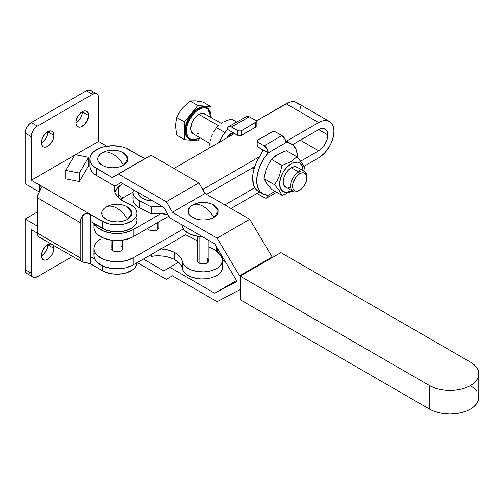 <?xml version="1.0" encoding="UTF-8"?>
<svg xmlns="http://www.w3.org/2000/svg" width="504" height="504" viewBox="0 0 504 504"><rect width="100%" height="100%" fill="white"/><g stroke="black" fill="none" stroke-linecap="round" stroke-linejoin="round"><path stroke-width="0.76" d="M199.099 236.464L199.099 263.012L199.099 236.464M102.778 152.517L102.129 152.87A15.133 8.738 0 0 0 102.129 165.224A15.133 8.738 0 0 0 123.53 165.224A21.937 12.669 -120 0 0 112.827 154.104C116.947 156.542 120.513 160.247 123.53 165.224L127.953 158.823L122.963 152.561C116.21 149.253 109.45 149.253 102.696 152.561L102.129 152.87C105.147 151.383 108.713 151.792 112.827 154.104A21.937 12.669 -120 0 0 102.129 152.87L100.252 154.192L97.99 157.343L97.99 160.751L98.853 162.389L102.129 165.224L104.422 166.307L107.037 167.114L112.827 167.782L118.623 167.114L121.237 166.307L123.53 165.224L126.806 162.389L127.669 160.751L127.669 157.343L125.408 154.192L122.882 152.517M203.175 206.306C207.295 208.744 210.861 212.449 213.879 217.419L218.301 211.018L213.312 204.756C206.558 201.455 199.798 201.455 193.045 204.756L192.478 205.065C195.495 203.578 199.061 203.994 203.175 206.306A21.937 12.669 -120 0 0 192.478 205.065A15.133 8.738 0 0 0 192.478 217.419A15.133 8.738 0 0 0 213.879 217.419A21.937 12.669 -120 0 0 203.175 206.306M96.522 168.456A23.058 13.312 180 0 1 89.775 159.043A23.058 13.312 180 0 1 104.013 146.746A23.058 13.312 180 0 1 129.137 149.638L144.824 158.697L151.055 155.238L198.897 182.883L205.008 193.473L249.745 219.316L272.154 256.971L239.532 275.789L217.123 238.134L249.745 219.316L217.123 238.134L172.387 212.291L205.008 193.473L172.387 212.291L166.276 201.701L198.897 182.883L166.276 201.701L118.434 174.056L151.055 155.238L112.209 177.515L144.824 158.697L112.209 177.515L93.656 166.44L91.526 164.134L90.216 161.639L89.775 159.043L90.216 156.442L91.533 153.947L93.662 151.647L100.025 147.974L104.013 146.746L112.839 145.732L121.659 146.746L125.647 147.981L144.824 158.697L151.055 155.238L198.897 182.883L205.008 193.473L249.745 219.316L272.154 256.971L272.758 257.323L272.154 256.971L239.532 275.789L240.137 276.142L239.532 275.789L217.123 238.134L172.387 212.291L166.276 201.701L118.434 174.056L112.209 177.515L96.522 168.456L96.522 175.512L114.855 186.108L120.966 182.58L114.855 186.108L120.966 182.58L163.75 207.295L169.861 217.886L214.679 243.779L237.082 281.434L214.679 293.196L236.565 280.564L214.679 293.196L169.861 267.303L178.573 262.275L163.75 270.831L143.382 259.062L163.75 270.831L169.861 267.303L214.679 293.196L237.082 281.434L214.679 243.779L169.861 217.886L163.75 207.295L120.966 182.58L114.855 186.108L96.522 175.512L96.522 168.456M89.775 166.106A23.058 13.312 0 0 0 96.522 175.512L93.656 173.496L91.526 171.196L90.216 168.695L89.775 166.099L89.775 159.043M193.127 204.719L190.594 206.394L188.338 209.538L188.338 212.946L189.202 214.591L190.594 216.096L194.771 218.509L200.227 219.813L203.175 219.977L206.13 219.813L211.586 218.509L213.879 217.419L217.155 214.591L218.018 212.946L218.018 209.538L215.756 206.394L213.23 204.719M208.965 203.175L203.175 202.507L197.385 203.175M222.604 260.108L225.332 261.689L222.604 260.108L221.25 256.076L217.016 252.145L216.153 250.614L208.939 246.847L216.153 250.614L216.153 246.267L216.153 250.614A5.764 3.326 180 0 0 217.577 252.58A20.173 11.649 180 0 1 222.604 260.272A20.173 11.649 180 0 1 203.452 271.902A20.173 11.649 180 0 1 182.36 261.45L182.36 268.506A24.494 14.143 0 0 0 174.409 259.44L174.409 252.384A24.494 14.143 180 0 1 182.36 261.45L183.387 264.115L185.459 266.572L190.273 269.564L196.585 271.417L203.61 271.895L208.272 271.417L212.606 270.327L217.999 267.681L221.47 264.115L222.598 260.083M166.276 279.355L172.393 275.827L166.276 279.355L172.387 275.827L217.123 301.669L239.532 289.907L217.123 301.669L172.387 275.827L166.276 279.355L137.271 262.59L166.276 279.355M118.623 150.973L112.827 150.312L107.037 150.973M240.137 290.26L239.532 289.907L240.137 290.26M476.608 391.01L473.949 388.13L470.364 385.61L473.936 383.09L476.601 380.211L478.246 377.093L478.8 373.842L478.246 370.598L476.608 367.479L473.949 364.6L470.364 362.08L280.911 252.617L240.137 276.142L429.591 385.598L429.591 409.135L240.137 299.672L429.591 409.135L433.957 411.201L438.94 412.738L444.345 413.69L449.971 414.011L455.591 413.69L460.996 412.745L465.986 411.207L470.352 409.141L473.936 406.621L476.601 403.742L478.246 400.623L478.8 397.379L478.246 394.128M478.8 373.842L478.8 397.373A28.823 16.638 0 0 1 461.002 412.745A28.823 16.638 0 0 1 429.591 409.135L429.591 385.598A28.823 16.638 180 0 0 461.002 389.214A28.823 16.638 180 0 0 478.8 373.842A28.823 16.638 180 0 0 470.364 362.08L280.911 252.617L240.137 276.142L240.137 299.672L240.137 276.142L429.591 385.598L433.957 387.671L438.94 389.208L444.345 390.159L449.971 390.48L455.591 390.159L460.996 389.214L465.986 387.677L470.352 385.61M147.527 228.173L149.102 229.874L150.973 230.599L154.306 230.788L157.254 229.874L157.254 222.818L157.254 229.874L158.508 228.797L158.943 227.524A5.764 3.326 180 0 1 155.383 230.599A5.764 3.326 180 0 1 149.102 229.874A5.764 3.326 180 0 1 147.609 228.381M182.36 226.151A24.494 14.143 0 0 0 182.051 224.929L182.36 226.151A20.173 11.649 0 0 0 202.287 236.622L194.361 235.645L188.471 233.383L184.3 230.082L182.738 227.499L182.36 225.105L182.36 226.151M207.969 258.81L207.251 258.306L207.251 263.012L207.251 258.306A5.764 3.326 180 0 1 208.939 260.663A5.764 3.326 180 0 1 205.386 263.737A5.764 3.326 180 0 1 199.099 263.012A5.764 3.326 180 0 1 197.411 260.663L197.524 260.014M219.316 251.572A8.644 4.731 -62.5 0 1 218.434 253.178L219.316 251.572M197.411 240.836L185.611 234.681L197.411 240.836M160.474 248.806L169.331 250.343L174.409 252.384L177.452 254.293L179.84 256.486L181.497 258.899L182.36 261.45L182.36 268.506A20.173 11.649 0 0 0 203.452 278.964A20.173 11.649 0 0 0 222.604 267.328L222.604 260.272M208.832 260.014L208.832 261.311L207.969 262.508L204.303 263.926L199.975 263.428L198.387 262.508L197.524 261.311L197.411 236.256M133.006 192.226L133.006 199.282A20.173 11.649 0 0 0 139.658 207.925L139.658 200.869L151.263 206.917L151.263 213.979L139.658 207.925L139.658 200.869A20.173 11.649 180 0 1 133.006 192.226A20.173 11.649 180 0 1 133.453 189.794L133.031 192.811L133.617 195.073L134.959 197.222L139.658 200.869L151.263 206.917L151.263 213.979A24.494 14.143 0 0 1 168.002 214.673L160.474 213.507L151.263 213.979L136.993 206.237L134.959 204.278L133.617 202.129L133.031 199.874L133.22 197.593M217.627 252.611L217.627 248.743L217.627 252.611M151.263 206.917L157.374 206.382L162.597 206.627A24.494 14.143 180 0 0 151.263 206.917M153.178 200.957L147.388 200.296L142.481 198.4L139.198 195.565L138.052 192.226M161.078 248.844A24.494 14.143 180 0 1 174.409 252.384L174.409 259.44A24.494 14.143 0 0 0 151.263 256.334L151.263 254.514L151.263 256.334L149.6 255.471L151.263 256.334L157.374 255.799L163.529 256.158L169.331 257.399L174.409 259.44L179.84 263.548L181.497 265.961L183.387 271.177L185.459 273.628L190.273 276.627L196.585 278.479L201.241 278.958L205.966 278.8L210.496 278.006L214.578 276.627L217.999 274.737L220.557 272.437L222.119 269.861L222.598 267.145M138.052 192.452A15.133 8.738 0 0 0 152.775 200.957M112.827 240.389L112.827 250.816L112.827 240.389M51.125 243.904L47.615 244.698L45.196 246.651L42.361 250.973L41.297 255.641A8.933 5.16 -60 0 1 44.516 247.433A8.933 5.16 -60 0 1 50.891 243.867M53.021 245.095A8.933 5.16 -60 0 1 53.934 248.346L47.823 244.818A8.933 5.16 120 0 0 47.817 244.591L47.338 247.886L45.971 251.042L43.924 253.808L41.303 255.874A8.933 5.16 120 0 0 47.823 244.818L53.934 248.346L52.87 244.912M75.947 122.686A8.933 5.16 -60 0 1 79.846 113.696A8.933 5.16 -60 0 1 86.726 111.302A8.933 5.16 -60 0 1 88.578 115.397L82.467 111.863A8.933 5.16 120 0 0 82.461 111.636L81.982 114.931L80.615 118.093L78.567 120.853L75.947 122.919A8.933 5.16 120 0 0 82.467 111.863L88.578 115.397L88.099 112.877L86.726 111.302L85.768 110.949L83.494 111.176L79.846 113.696L77.792 116.462L76.066 121.193L76.066 124.041L77.792 126.781L79.846 127.178L81.031 126.907L84.678 124.387L87.513 120.059L88.578 115.397A8.933 5.16 -60 0 1 84.678 124.387A8.933 5.16 -60 0 1 77.792 126.781A8.933 5.16 -60 0 1 75.947 122.686M41.297 142.689A8.933 5.16 -60 0 1 45.196 133.699A8.933 5.16 -60 0 1 52.082 131.305A8.933 5.16 -60 0 1 53.934 135.393L47.823 131.865A8.933 5.16 120 0 0 47.817 131.638L47.338 134.933L45.971 138.09L43.924 140.855L41.303 142.922A8.933 5.16 120 0 0 47.823 131.865L53.934 135.393L53.455 132.88L52.082 131.305L51.125 130.952L47.615 131.746L45.196 133.699L42.361 138.02L41.422 141.196L41.422 144.043L42.361 146.129L43.149 146.777L44.106 147.137L46.387 146.91L50.035 144.39L52.87 140.062L53.934 135.393A8.933 5.16 -60 0 1 50.035 144.39A8.933 5.16 -60 0 1 43.149 146.777A8.933 5.16 -60 0 1 41.297 142.689M106.854 206.64L106.205 206.993A15.133 8.738 0 0 0 106.205 219.347A15.133 8.738 0 0 0 127.607 219.347A21.937 12.669 -120 0 0 116.903 208.228C121.023 210.666 124.589 214.37 127.607 219.347L132.029 212.946L127.04 206.684C120.286 203.377 113.526 203.377 106.772 206.684L106.205 206.993C109.223 205.5 112.789 205.916 116.903 208.228A21.937 12.669 -120 0 0 106.205 206.993L104.322 208.316L102.066 211.466L102.066 214.874L102.929 216.512L106.205 219.347L108.499 220.431L111.113 221.237L116.903 221.905L119.858 221.735L125.313 220.431L127.607 219.347L130.882 216.512L131.746 214.874L131.746 211.466L129.484 208.316L126.958 206.64M122.806 183.639A30.259 17.47 0 0 0 114.83 192.314L117.243 188.213L123.07 183.488M40.981 237.126L39.463 237.258L38.606 236.653L37.958 235.746L37.428 233.169L31.311 229.641L31.311 273.174L25.2 269.646L31.311 273.174A8.644 4.99 -60 0 0 33.106 277.131A8.644 4.99 -60 0 0 37.428 276.702L72.595 256.397L37.428 276.702L34.033 277.477L32.344 276.501L31.777 275.606L31.311 273.174L31.311 229.641L37.428 233.169L37.428 197.87L80.224 222.579A8.644 4.99 -60 0 1 82.259 216.14L84.937 213.847L88.421 213.608L102.64 221.401L90.411 214.345L90.411 263.762L82.259 261.96L82.259 216.14L80.753 219.391L80.224 222.579L80.224 257.878L80.753 260.455L82.259 261.96L82.259 216.14L83.885 214.408L86.09 213.538L88.421 213.608L90.411 214.345L90.411 221.401L102.64 228.463L102.64 221.401L109.67 224.041L113.74 224.671L122.113 224.419L126.05 223.549L132.571 220.506L134.87 218.465L136.382 216.197L137.05 213.797L136.836 211.365L135.752 209.015L133.844 206.842L127.928 203.414A30.259 17.47 180 0 1 114.206 188.779A30.259 17.47 180 0 1 114.603 185.963L114.37 190.588L114.899 192.503L117.048 196.176L122.749 200.951L127.928 203.414A20.173 11.649 180 0 1 137.082 213.167A20.173 11.649 180 0 1 124.627 223.927A20.173 11.649 180 0 1 102.64 221.401L102.64 228.463A20.173 11.649 0 0 0 124.627 230.989A20.173 11.649 0 0 0 137.082 220.229L137.082 213.167M75.008 154.633L88.647 157.317L79.361 173.074L65.722 170.39L75.008 154.633L65.722 170.39L79.361 173.074L88.647 157.317L75.008 154.633M88.647 165.791L88.647 157.317L88.647 165.791L79.361 181.541L79.361 173.074L79.361 181.541L65.722 178.863L65.722 170.39L65.722 178.863L79.361 181.541L88.647 165.791M41.297 255.641L41.782 258.155L43.149 259.73L45.196 260.133L47.615 259.289L50.035 257.336L52.082 254.577L53.455 251.414L53.934 248.346A8.933 5.16 -60 0 1 50.035 257.336A8.933 5.16 -60 0 1 43.149 259.73A8.933 5.16 -60 0 1 41.297 255.641M25.2 269.646A8.644 4.99 120 0 0 26.989 273.603L25.666 272.078L25.2 269.646L25.2 219.051L25.2 269.646M98.563 97.864L98.563 141.397L75.474 154.728L98.563 141.397L98.563 97.864L98.097 95.432L96.774 93.908A8.644 4.99 -60 0 1 98.563 97.864M91.419 91.003L90.657 90.373L88.679 89.989L86.335 90.802L31.311 122.573L28.974 124.457L26.989 127.134L25.666 130.19L25.2 133.163L31.311 136.691L31.311 180.224L90.411 214.345L39.463 184.93L40.767 186.096L41.145 187.595L39.463 191.432A8.644 4.99 120 0 0 37.428 197.87L80.224 222.579L80.224 257.878L37.428 233.169L37.428 197.87L37.958 194.683L39.463 191.432L39.463 184.93L41.076 186.801L40.981 188.477L39.463 191.432L39.463 184.93L31.311 180.224L74.686 155.182L31.311 180.224L31.311 136.691L31.777 133.718L33.106 130.662L35.085 127.991L37.428 126.101L92.453 94.336L94.79 93.517L96.774 93.908L90.657 90.373A8.644 4.99 120 0 0 86.335 90.802L31.311 122.573A8.644 4.99 120 0 0 25.2 133.163L31.311 136.691A8.644 4.99 -60 0 1 37.428 126.101L31.311 122.573L37.428 126.101L92.453 94.336L86.335 90.802L92.453 94.336A8.644 4.99 -60 0 1 96.774 93.908M102.64 265.98L102.64 270.818A20.173 11.649 0 0 0 124.532 273.37A20.173 11.649 0 0 0 137.075 262.704L136.382 265.614L134.87 267.882L132.571 269.923L126.05 272.966L122.113 273.836L113.74 274.088L105.916 272.349L102.64 270.818L102.64 265.98M136.836 218.421L137.05 220.853L136.382 223.259L134.87 225.527L132.571 227.569L126.05 230.612L117.949 231.859L113.74 231.733L105.916 229.994L90.411 221.401L90.411 256.7L94.746 259.201L90.411 256.7L90.411 263.762L102.64 270.818L89.485 263.321L82.259 261.96A8.644 4.99 -60 0 1 82.013 261.834A8.644 4.99 -60 0 1 80.224 257.878L37.428 233.169A8.644 4.99 120 0 0 39.218 237.126L82.013 261.834M37.428 226.113L25.2 219.051L37.428 211.989L25.2 219.051L37.428 226.113M25.2 133.163L25.2 183.752L39.218 191.848L25.2 183.752L25.2 133.163M27.915 273.943L30.12 273.729M92.333 93.026L91.986 91.898M41.076 186.801L41.145 187.595M106.861 146.185L98.563 141.397L106.861 146.185M118.591 195.319L123.02 197.87L118.591 195.319M122.692 205.097L116.903 204.429L111.113 205.097M298.116 168.027L295.867 166.729L294.456 166.673L291.337 167.756L298.658 171.984L299.678 173.748A10.086 5.821 -60 0 1 306.81 177.868A10.086 5.821 -60 0 1 299.678 190.222L303.641 186.543L306.268 181.333L306.81 177.868L306.268 175.027L304.725 173.25L303.641 172.847L301.071 173.105L298.286 174.712L295.716 177.427L293.089 182.637L292.547 186.102L293.089 188.943L293.75 189.983L295.716 191.123L296.951 191.173L299.678 190.222A10.086 5.821 -60 0 1 292.547 186.102A10.086 5.821 -60 0 1 299.678 173.748L298.658 171.984A11.529 6.653 120 0 0 290.506 186.102A11.529 6.653 120 0 0 298.658 190.808A11.529 6.653 -60 0 1 292.893 191.381A11.529 6.653 -60 0 1 291.129 182.146A11.529 6.653 -60 0 1 298.658 171.984L291.337 167.756A11.529 6.653 120 0 0 283.809 177.918A11.529 6.653 120 0 0 285.573 187.154L286.808 187.614M221.388 123.474L204.567 113.759A11.529 6.653 120 0 0 198.803 114.332L218.465 125.685L198.803 114.332A11.529 6.653 120 0 0 191.274 124.494A11.529 6.653 120 0 0 193.038 133.73L191.274 131.695L190.651 128.451L192.024 122.428L194.273 118.535L197.215 115.429L200.39 113.595L203.333 113.305L205.582 114.603M201.039 101.707L203.162 102.136L211.031 106.678L197.782 105.493L184.54 121.974L184.54 139.633L176.671 135.091L175.487 125.572L176.671 117.432L179.078 112.865L182.095 108.524L189.913 100.951L195.344 100.857L201.039 101.707M197.782 108.448A18.012 10.401 120 0 0 186.014 124.324A18.012 10.401 120 0 0 188.779 138.757L187.192 137.441L186.014 135.576L185.05 130.511L186.014 124.324L188.779 117.955L192.912 112.386L197.782 108.448L198.393 108.801L197.782 108.448L202.658 106.753L204.863 106.842L206.791 107.56A18.012 10.401 120 0 0 197.782 108.448M198.393 138.216A0.573 0.334 -120 0 0 198.683 138.247A0.573 0.334 60 0 1 198.393 138.216A18.012 10.401 -60 0 1 189.391 139.11A18.012 10.401 -60 0 1 186.631 124.677A18.012 10.401 -60 0 1 198.393 108.801A18.012 10.401 120 0 0 186.984 123.568A18.012 10.401 120 0 0 188.263 138.272M188.779 138.757L189.391 139.11C191.325 140.578 194.424 140.295 198.683 138.247A0.573 0.334 -120 0 0 198.803 137.983A17.438 10.067 -60 0 1 186.474 130.864A17.438 10.067 -60 0 1 198.803 109.507A0.573 0.334 -120 0 0 198.393 108.801A0.573 0.334 60 0 1 198.803 109.507A17.438 10.067 -60 0 1 211.107 117.539L210.893 113.986L209.053 109.916L207.522 108.643L205.651 107.95L203.522 107.869L201.209 108.392L196.396 111.17L194.084 113.318L190.084 118.711L187.412 124.872L186.713 127.947L186.474 130.864L187.412 135.771L188.553 137.573L190.084 138.846L191.955 139.539L196.396 139.098L198.803 137.983A0.573 0.334 60 0 1 198.683 138.247L199.729 137.592M229.062 119.769L231.386 118.988L236.697 122.056L231.386 118.988L226.832 120.639L229.062 119.769M224.721 121.59L226.832 120.639L224.721 121.59M284.086 151.54L286.404 150.753L296.951 156.838L290.632 161.822L291.337 163.643A16.569 9.57 -60 0 1 303.055 170.623L302.167 165.74L299.628 162.817L297.851 162.162L293.624 162.578L291.337 163.643L290.632 161.822L282.007 165.469L279.437 175.745L277.231 180.445L274.535 184.722L279.418 190.695L282.007 195.35L271.467 189.265L266.578 183.292L263.995 178.637L274.535 184.722L263.995 178.637L265.702 170.85L267.599 165.948L271.467 159.377L282.007 165.469L271.467 159.377L277.78 154.4L284.086 151.54M299.477 159.755L302.715 164.134L304.422 167.467L303.792 171.051L304.422 167.467L303.981 166.44L301.846 162.83L296.951 156.838L290.632 161.822L282.007 165.469L279.437 175.745L277.231 180.445L274.535 184.722L279.418 190.695L282.007 195.35L282.845 195.079M290.632 191.703L292.44 190.569L290.632 191.703L291.337 190.701L290.632 191.703L288.653 192.755L290.632 191.703M291.526 190.588A16.569 9.57 -60 0 1 291.337 190.701A16.569 9.57 -60 0 1 279.619 183.935A16.569 9.57 -60 0 1 291.337 163.643L286.858 167.259L283.053 172.387L280.514 178.24L279.619 183.935L280.514 188.597L283.053 191.52L286.858 192.257L291.526 190.588M286.53 193.712L282.007 195.35L271.467 189.265L266.578 183.292L263.995 178.637L265.702 170.85L267.599 165.948L271.467 159.377L275.959 155.541L281.856 152.403L286.404 150.753L296.951 156.838M306.81 177.868L306.81 176.69A11.529 6.653 120 0 0 298.658 171.984A11.529 6.653 -60 0 1 304.422 171.41L297.102 167.189A11.529 6.653 120 0 0 291.337 167.756L288.219 170.276L285.573 173.842L283.809 177.918L283.185 181.875L283.343 183.62L284.558 186.31L292.893 191.381M288.219 187.671L289.75 187.318M299.332 170.717L298.872 169.218M271.694 132.035A2.879 1.663 180 0 1 275.77 132.035L281.881 135.57L264.115 145.826A5.764 3.326 60 0 1 268.191 152.882L285.957 142.626A5.764 3.326 -120 0 0 281.881 135.57L284.76 138.613L285.957 142.626A28.823 16.638 -60 0 1 291.482 143.974A28.823 16.638 -60 0 1 297.454 157.405L297.253 154.004L295.684 148.598L292.66 144.78L288.427 142.84L285.957 142.626L268.191 152.882L266.994 148.869L264.115 145.826L281.881 135.57L275.329 131.834L272.626 131.676L258.004 139.942L271.694 132.035M258.968 191.747L255.95 189.315L253.84 185.661L252.617 178.347L253.166 172.626L254.772 166.578L257.355 160.537L261.614 153.411L262.553 150.532L262.08 149.354L257.645 146.752L257.16 145.826A2.879 1.663 0 0 0 258.004 147.004L258.004 142.298A2.879 1.663 180 0 1 257.16 141.12A2.879 1.663 180 0 1 258.004 139.942L257.21 140.792L257.645 142.046L264.115 145.826L258.004 142.298L258.004 147.004L262.477 149.864L262.244 151.969L260.77 154.816A28.823 16.638 120 0 0 258.59 191.539L262.666 193.895A28.823 16.638 -60 0 1 268.191 152.882L262.08 149.354L268.191 152.882L263.466 159.27L259.806 166.408L257.487 173.741L256.693 180.703L257.487 186.745L259.806 191.4L263.466 194.311L268.191 195.243A5.764 3.326 60 0 1 266.994 197.883A5.764 3.326 60 0 1 264.115 197.593L258.004 194.065L258.004 192.887L258.004 194.065L257.21 193.215M257.254 193.322A2.879 1.663 0 0 0 258.004 194.065L265.677 198.135L267.504 197.461L268.191 195.243A28.823 16.638 -60 0 1 262.666 193.895M275.001 191.306L268.191 195.243L275.001 191.306M257.16 141.12L257.16 145.826L257.645 144.9M291.482 143.974L287.406 141.624A28.823 16.638 120 0 0 285.705 140.849M285.226 140.698L287.425 141.63M237.623 130.53L237.623 135.236A2.879 1.663 0 0 0 241.7 135.236L241.7 130.53A2.879 1.663 180 0 1 237.623 130.53L231.506 127.002L249.272 116.745A5.764 3.326 -120 0 0 246.393 116.456L247.716 116.203L249.272 116.745L231.506 127.002L229.95 126.46L228.627 126.712A5.764 3.326 60 0 1 231.506 127.002L238.058 130.738L240.225 130.983L241.7 130.53L241.7 135.236L255.389 127.329A2.879 1.663 0 0 0 256.234 126.157L255.389 127.329L255.389 122.623L255.389 127.329L240.761 135.595L237.623 135.236L237.623 130.53M255.389 120.273A2.879 1.663 180 0 1 256.234 121.451A2.879 1.663 180 0 1 255.389 122.623L241.7 130.53L256.013 122.088L256.234 121.451L255.749 120.525L249.272 116.745L255.389 120.273M232.823 132.741L233.547 132.886L228.167 135.992L230.536 133.667L232.823 132.741L237.623 135.236L227.43 129.352A5.764 3.326 60 0 1 228.627 126.712L227.745 127.733L227.43 129.352L233.547 132.886L228.167 135.992L230.536 133.667L232.823 132.741M245.889 116.878L228.627 126.712M256.177 125.83L256.234 121.451M230.536 133.667L231.26 133.239M226.913 137.888A28.823 16.638 -60 0 1 228.167 135.992L226.913 137.888M227.43 129.352A28.823 16.638 120 0 0 219.297 142.285L222.711 135.74L227.43 129.352M220.935 123.776L222.755 122.63L220.935 123.776M216.443 127.613L219.278 125.005L216.443 127.613L224.904 132.495L216.443 127.613L213.746 131.891L216.443 127.613M212.575 134.184L211.541 136.59L212.575 134.184M210.678 139.079L209.973 141.624L210.678 139.079M209.412 144.226L208.971 146.872L209.412 144.226M209.412 147.899L208.971 146.872L210.162 147.559L208.971 146.872L209.412 147.899M208.53 108.751A18.012 10.401 120 0 0 198.393 108.801A18.012 10.401 -60 0 1 207.402 107.913L211.258 117.627M207.094 107.743A18.012 10.401 120 0 0 206.791 107.56L207.402 107.913M176.671 117.432L184.54 121.974L176.671 117.432L179.078 112.865L182.095 108.524L189.913 100.951L197.782 105.493L189.913 100.951L195.344 100.857L203.162 102.136L211.031 106.678L197.782 105.493L184.54 121.974L184.54 139.633L197.782 140.818L200.17 137.85L197.782 140.818L184.54 139.633L176.671 135.091L175.487 125.572L176.671 117.432M211.031 113.52L211.031 106.678L211.031 113.52M198.803 137.983L199.578 137.504M198.803 133.157L197.215 133.894M304.422 171.41A11.529 6.653 -60 0 1 306.797 177.307M299.678 190.222L298.658 190.808M121.697 246.613L120.979 246.109L120.979 250.816L122.233 249.738L122.667 248.466A5.764 3.326 180 0 1 119.114 251.54A5.764 3.326 180 0 1 112.827 250.816A5.764 3.326 180 0 1 111.138 248.466L111.579 249.738L113.702 251.231L115.781 251.729L119.114 251.54L120.979 250.816L120.979 246.109A5.764 3.326 180 0 1 122.667 248.466L122.667 240.175M327.827 134.927L318.654 129.629A12.972 7.491 -60 0 1 325.143 128.986A12.972 7.491 -60 0 1 327.827 134.927A12.972 7.491 -60 0 1 318.654 150.809L300.642 161.211L318.654 150.809L300.315 140.219L318.654 150.809L322.163 147.981L325.143 143.968L327.127 139.381L327.827 134.927L327.127 131.279L325.143 128.986L322.163 128.413L318.654 129.629L327.827 134.927M333.944 131.399A21.615 12.48 -60 0 1 318.654 157.872L303.943 166.364L318.654 157.872L324.507 153.147L329.465 146.462L331.367 142.689L332.779 138.821L333.944 131.399A21.615 12.48 -60 0 0 329.465 121.502L331.367 123.077L332.779 125.313L333.648 128.123L333.944 131.399M120.412 199.376L133.006 192.106L120.412 199.376M173.949 168.468L234.568 133.472L173.949 168.468M298.759 104.252L296.856 102.677L294.544 101.821L291.898 101.713L289.031 102.362L256.133 121.017L286.052 103.748L318.654 122.573L286.48 141.151L318.654 122.573A21.615 12.48 -60 0 1 329.465 121.502L296.856 102.677A21.615 12.48 120 0 0 286.052 103.748L318.654 122.573L321.64 121.187L324.507 120.538L327.146 120.645L329.465 121.502M259.516 156.713L202.721 189.504L259.516 156.713M161.078 213.551L133.207 229.641L125.729 232.527L121.401 233.283L112.405 233.283L104.095 231.292L97.732 227.625L94.746 223.908A23.058 13.312 180 0 0 133.207 229.641L161.078 213.551M133.207 264.934L185.611 234.681L133.207 264.934L133.207 257.878L125.729 260.763L116.903 261.778L108.083 260.763L104.095 259.535L97.732 255.862L95.603 253.556L94.292 251.061L93.851 248.466L94.292 245.87L95.603 243.369L97.732 241.069L100.605 239.053A23.058 13.312 180 0 0 93.851 248.466A23.058 13.312 180 0 0 108.083 260.763A23.058 13.312 180 0 0 133.207 257.878L183.424 228.885L133.207 257.878L133.207 264.934L125.729 267.826L121.401 268.582L112.405 268.582L104.095 266.591L97.732 262.918L95.603 260.618L94.292 258.124L93.851 255.522A23.058 13.312 0 0 0 108.083 267.826A23.058 13.312 0 0 0 133.207 264.934M230.989 208.48L259.459 192.043L230.989 208.48M94.292 252.926L93.851 255.522L93.851 248.466M254.797 187.677L224.879 204.952L254.797 187.677M111.252 247.817L111.138 240.175M133.207 236.697L168.84 216.128L133.207 236.697L133.207 229.641L133.207 236.697L129.717 238.354L121.401 240.345L112.405 240.345L104.095 238.354L97.732 234.681L95.603 232.382L94.292 229.881L93.851 227.285A23.058 13.312 0 0 0 108.083 239.583A23.058 13.312 0 0 0 133.207 236.697M206.546 194.361L254.797 166.496L206.546 194.361M292.559 144.698L318.654 129.629L292.559 144.698M94.292 224.689L93.851 227.285L93.851 223.385M300.17 106.489L301.039 109.299M208.939 260.663L208.939 240.465M118.591 197.839L118.591 186.782M158.943 221.842L158.943 227.524M33.106 277.131L26.989 273.603M193.038 133.73L209.595 143.287M252.302 167.945L254.029 168.941M276.69 192.282L266.994 197.883"/></g></svg>
